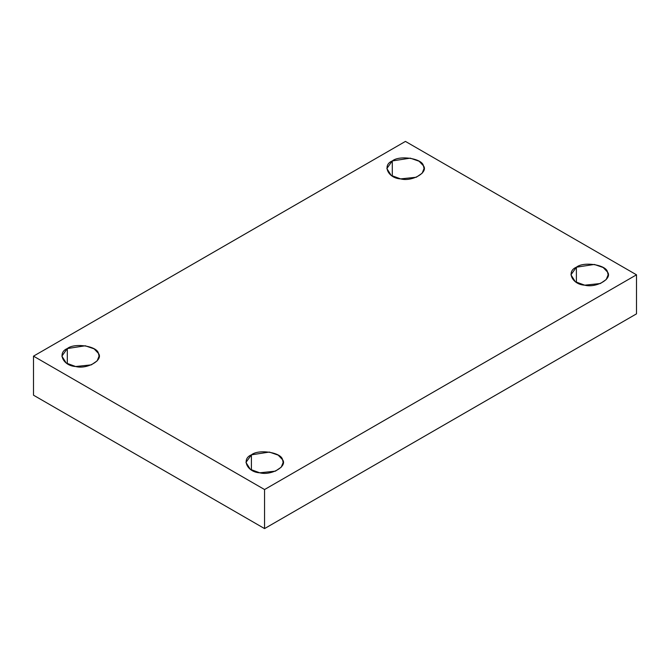 <?xml version="1.0" encoding="UTF-8"?>
<svg xmlns="http://www.w3.org/2000/svg" width="670" height="670" viewBox="0 0 670 670"><rect width="100%" height="100%" fill="white"/><g stroke="black" fill="none" stroke-linecap="round" stroke-linejoin="round"><path stroke-width="1" d="M576.384 282.397L576.384 267.213L570.941 274.809L575.321 281.727L584.726 285.177L600.379 283.527L606.233 279.532L608.134 274.809L607.497 272.028L603.184 267.514L594.349 264.441L576.384 267.213L576.384 282.397M251.409 470.022L251.409 454.838L245.957 462.434L250.337 469.352L259.742 472.802L275.404 471.152L281.258 467.157L283.15 462.434L282.522 459.654L278.201 455.139L269.365 452.066L251.409 454.838L251.409 470.022M67.31 363.743L67.31 348.559L61.866 356.147L66.246 363.065L75.651 366.515L91.304 364.874L97.158 360.87L99.059 356.147L98.423 353.366L94.11 348.852L85.274 345.779L67.31 348.559L67.31 363.743M392.293 176.118L392.293 160.934L386.85 168.522L391.221 175.44L400.635 178.89L416.288 177.24L422.142 173.245L424.043 168.522L423.406 165.741L419.093 161.227L410.258 158.154L392.293 160.934L392.293 176.118M636.5 313.853L636.5 274.809L264.558 489.544L264.558 528.588L636.5 313.853L264.558 528.588L264.558 489.544L636.5 274.809L636.5 313.853M33.5 395.191L33.5 356.147L405.442 141.412L636.5 274.809L405.442 141.412L33.5 356.147L264.558 489.544L33.5 356.147L33.5 395.191L264.558 528.588L33.5 395.191M392.293 160.934C399.488 154.954 422.351 158.489 423.406 165.741C428.775 172.332 412.042 181.989 400.635 178.89C388.064 178.287 381.942 165.088 392.293 160.934M67.31 348.559C74.512 342.579 97.368 346.114 98.423 353.366C103.791 359.958 87.058 369.622 75.651 366.515C63.08 365.912 56.958 352.713 67.31 348.559M251.409 454.838C258.603 448.867 281.467 452.401 282.522 459.654C287.891 466.245 271.149 475.901 259.742 472.802C247.18 472.191 241.049 459 251.409 454.838M576.384 267.213C583.587 261.241 606.442 264.776 607.497 272.028C612.866 278.62 596.132 288.276 584.726 285.177C572.155 284.566 566.033 271.367 576.384 267.213"/></g></svg>
